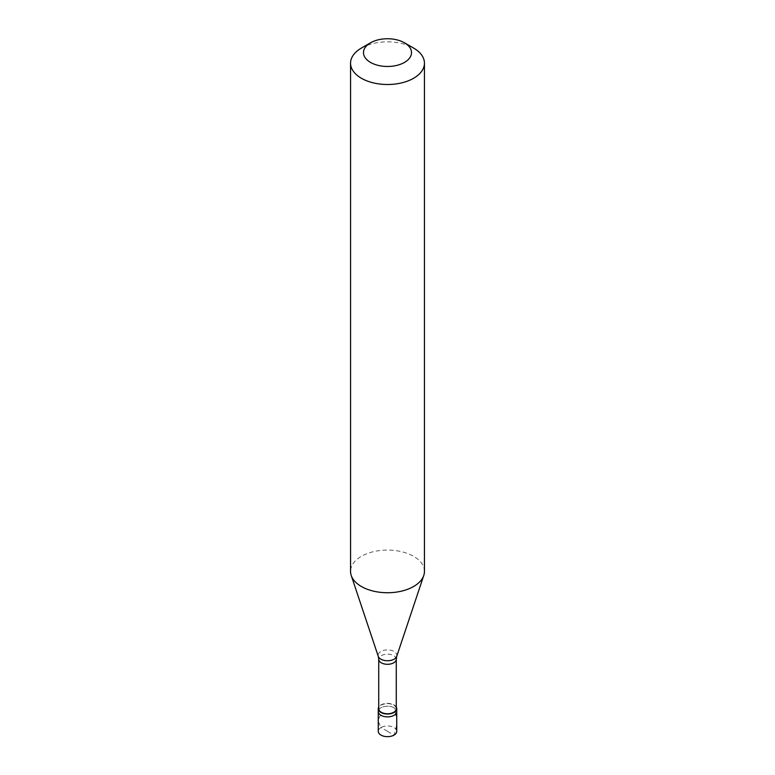 <?xml version="1.0" encoding="UTF-8"?>
<svg xmlns="http://www.w3.org/2000/svg" width="775" height="775" viewBox="0 0 775 775"><rect width="100%" height="100%" fill="white"/><g stroke="black" fill="none" stroke-linecap="round" stroke-linejoin="round"><path stroke-width="0.58" stroke-dasharray="3.88 2.91" d="M387.568 731.29L380.971 727.551A9.232 5.328 0 0 0 378.268 731.319M380.971 707.759A9.232 5.328 0 0 0 378.268 711.528A9.232 5.328 0 0 1 380.971 707.759A9.232 5.328 180 0 1 391.036 706.597A9.232 5.328 180 0 1 396.732 711.528A9.232 5.328 180 0 0 391.036 706.597A9.232 5.328 180 0 0 380.971 707.759M380.283 715.596L378.704 718.658L378.278 721.496L380.971 727.551A9.232 5.328 180 0 1 391.036 726.398A9.232 5.328 180 0 1 396.732 731.319M396.277 707.033A9.232 5.328 180 0 0 380.971 704.93A9.232 5.328 0 0 0 378.723 707.033M396.277 708.699A8.777 5.067 180 0 0 390.862 704.02A8.777 5.067 180 0 0 381.3 705.114A8.777 5.067 0 0 0 378.723 708.699M424.448 571.408A36.948 21.332 180 0 0 401.634 551.693A36.948 21.332 180 0 0 361.373 556.324A36.948 21.332 0 0 0 350.552 571.408M361.373 48.089A36.948 21.332 180 0 1 413.627 48.089M387.432 731.358L394.029 735.097L394.601 733.547L396.238 727.095L396.732 720.421L394.717 708.951M396.277 659.225A8.777 5.067 180 0 0 390.862 654.546A8.777 5.067 180 0 0 381.3 655.65A8.777 5.067 0 0 0 378.723 659.225M396.732 656.357A9.407 5.425 180 0 0 391.908 650.535A9.407 5.425 180 0 0 380.854 651.484A9.407 5.425 0 0 0 378.268 656.357"/><path stroke-width="1.16" d="M378.268 708.699L378.268 731.319A9.232 5.328 0 0 0 383.964 736.25A9.232 5.328 0 0 0 394.029 735.097A9.232 5.328 180 0 0 396.732 731.319L396.732 711.528A9.232 5.328 180 0 1 394.029 715.296A9.232 5.328 0 0 1 383.964 716.458A9.232 5.328 0 0 1 378.268 711.528A9.232 5.328 0 0 0 383.964 716.458A9.232 5.328 0 0 0 394.029 715.296A9.232 5.328 180 0 0 396.732 711.528L396.732 708.699A9.232 5.328 180 0 1 394.029 712.467A9.232 5.328 0 0 1 383.964 713.63A9.232 5.328 0 0 1 378.268 708.699A9.232 5.328 0 0 1 378.723 707.033M378.723 659.225L378.723 708.699A8.777 5.067 0 0 0 384.138 713.378A8.777 5.067 0 0 0 393.7 712.283A8.777 5.067 180 0 0 396.277 708.699L396.277 659.225A8.777 5.067 180 0 1 393.7 662.809A8.777 5.067 0 0 1 384.138 663.913A8.777 5.067 0 0 1 378.723 659.225L378.268 656.357A9.407 5.425 0 0 0 384.749 660.513A9.407 5.425 0 0 0 394.146 659.167A9.407 5.425 180 0 0 396.732 656.357L423.78 575.447A36.948 21.332 180 0 1 413.627 586.491A36.948 21.332 0 0 1 376.679 591.8A36.948 21.332 0 0 1 351.22 575.447A36.948 21.332 0 0 1 350.552 571.408L350.552 63.172A36.948 21.332 0 0 0 373.366 82.877A36.948 21.332 0 0 0 413.627 78.256A36.948 21.332 180 0 0 424.448 63.172A36.948 21.332 180 0 0 413.627 48.089L404.482 42.809A24.015 13.863 180 0 1 404.482 62.417A24.015 13.863 0 0 1 370.518 62.417A24.015 13.863 0 0 1 370.518 42.809L370.518 42.809A24.015 13.863 180 0 1 404.482 42.809M361.373 48.089L370.518 42.809L361.373 48.089A36.948 21.332 0 0 0 350.552 63.172M396.277 707.033A9.232 5.328 180 0 1 396.732 708.699M424.448 63.172L424.448 571.408A36.948 21.332 180 0 1 423.78 575.447M378.268 656.357L351.22 575.447M396.277 659.225L396.732 656.357"/></g></svg>
